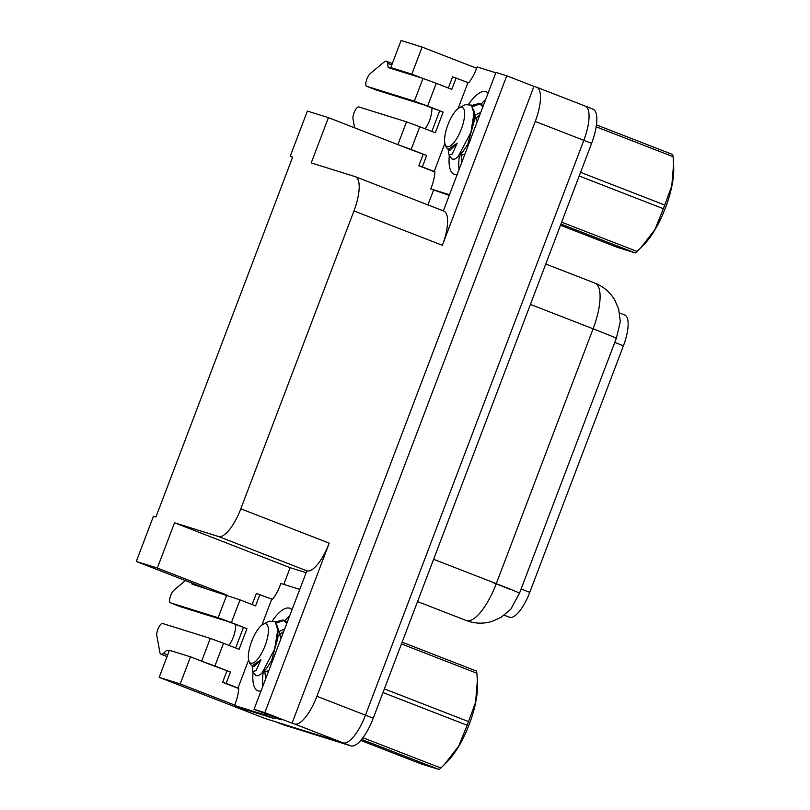 <?xml version="1.0" encoding="UTF-8"?>
<svg xmlns="http://www.w3.org/2000/svg" width="810" height="810" viewBox="0 0 810 810"><rect width="100%" height="100%" fill="white"/><g stroke="black" fill="none" stroke-linecap="round" stroke-linejoin="round"><path stroke-width="1.21" d="M431.973 108.014A35.387 33.352 -72.7 0 1 429.533 120.579A35.387 33.352 -72.7 0 1 425.159 128.82M235.75 624.561A35.387 33.352 -72.7 0 1 233.32 637.126A35.387 33.352 -72.7 0 1 228.946 645.367M619.599 312.984L624.712 314.968A29.859 9.963 111.2 0 1 623.437 345.779L529.76 592.373A29.859 9.963 111.2 0 1 509.632 617.301A29.859 9.963 111.2 0 1 509.419 617.22A29.859 9.963 111.2 0 1 509.207 617.129M459.078 169.523A44.236 14.762 111.2 0 1 459.523 155.247A44.236 14.762 -68.8 0 0 459.078 169.523M481.211 104.136A44.236 14.762 111.2 0 1 485.737 99.347A44.236 14.762 -68.8 0 0 481.211 104.136M262.855 686.07A44.236 14.762 111.2 0 1 263.301 671.794A44.236 14.762 -68.8 0 0 262.855 686.07M284.988 620.683A44.236 14.762 111.2 0 1 289.514 615.883A44.236 14.762 -68.8 0 0 284.988 620.683M159.165 677.342L180.215 683.913L190.502 656.839L169.452 650.268L159.165 677.342L265.072 718.5L343.106 742.861L275.663 721.801A33.169 11.077 111.2 0 1 275.43 721.72M226.122 594.773L157.322 568.043L174.525 522.774L218.447 536.493A33.169 11.077 -68.8 0 0 240.813 508.801L353.96 210.944A33.169 11.077 -68.8 0 0 355.377 176.712A33.169 11.077 -68.8 0 0 355.144 176.631L311.222 162.911L328.414 117.642L307.375 111.071L290.183 156.34L292.653 157.11L155.955 516.972L153.475 516.203L136.282 561.472L205.072 588.202M585.012 106.019A33.169 11.077 111.2 0 1 585.255 106.1A33.169 11.077 111.2 0 1 583.828 140.332L365.472 715.169A33.169 11.077 111.2 0 1 343.106 742.861A33.169 11.077 111.2 0 0 365.472 715.169L583.828 140.332A33.169 11.077 111.2 0 0 585.255 106.1A33.169 11.077 111.2 0 0 585.012 106.019M427.953 204.91L433.613 190.006M283.804 584.405L290.142 567.699L305.947 572.64M218.447 536.493L306.858 570.847L254.036 709.276L281.242 719.847L275.491 718.045M353.96 210.944L442.371 245.298L506.756 75.806L495.953 72.424L443.353 210.894M442.371 245.298A33.169 11.077 -68.8 0 0 443.799 211.066L355.377 176.712M306.858 570.847A33.169 11.077 -68.8 0 0 329.235 543.156L264.85 712.648L292.046 723.219L533.962 86.376L536.433 87.146A33.169 11.077 111.2 0 1 536.676 87.227A33.169 11.077 111.2 0 1 535.248 121.459L316.892 696.296A33.169 11.077 111.2 0 1 294.526 723.988L292.046 723.219M254.036 709.276L264.85 712.648M180.215 683.913L234.677 705.085M401.294 71.655L390.795 67.574L401.082 40.5L422.121 47.071L476.604 68.243M506.756 75.806L533.962 86.376M290.183 156.34L292.592 157.272M174.525 522.774L290.142 567.699M328.414 117.642L406.924 148.149A35.387 33.352 107.3 0 0 408.554 148.726M422.334 78.226L411.844 74.145L422.121 47.071M190.502 656.839L210.711 664.696A35.387 33.352 107.3 0 0 212.341 665.273M157.322 568.043L136.282 561.472M390.795 67.574L411.844 74.145M519.534 593.143A38.708 0.83 20.8 0 0 496.297 583.656A44.236 14.762 -68.8 0 1 466.479 620.581A44.236 14.762 -68.8 0 1 466.155 620.47L468.676 621.351C476.553 623.74 484.39 623.74 492.207 621.341L501.106 617.321L510.816 609.181L519.534 593.143L616.339 338.286L620.328 321.661L618.648 309.015L614.77 300.014C610.102 292.187 603.521 286.568 595.016 283.156L545.768 264.019M592.788 109.036A33.169 11.077 111.2 0 1 593.031 109.127A33.169 11.077 111.2 0 1 591.604 143.35L373.248 718.187A33.169 11.077 111.2 0 1 350.872 745.888L283.439 724.828A33.169 11.077 111.2 0 1 283.206 724.737L275.542 721.771M253.064 672.209A44.236 14.762 -68.8 0 0 257.914 690.758A44.236 14.762 -68.8 0 0 260.982 691.001M248.65 659.958L237.988 688.014L226.132 683.417L230.455 672.047L214.913 666.002L223.55 643.272L210.296 638.391L162.597 623.487A7.057 2.359 111.2 0 0 158.557 627.699A7.057 2.359 111.2 0 0 156.786 635.455L160.005 653.062A11.056 3.696 111.2 0 0 160.957 654.197A11.056 3.696 111.2 0 0 163.438 653.295L166.9 650.268L169.179 650.987M223.55 643.272L239.092 649.306L246.939 628.641L227.863 621.493L180.164 606.599L170.444 602.822A7.057 2.359 111.2 0 1 170.394 602.802A7.057 2.359 111.2 0 1 170.151 597.172A7.057 2.359 111.2 0 1 173.998 590.156L185.429 580.567M235.649 647.97L243.415 627.537M230.455 672.047L210.711 664.696M226.132 683.417L222.608 682.314L226.921 670.943M252.133 604.564L256.365 593.426L272.454 599.36A22.113 7.381 111.2 0 0 280.857 583.483L299.599 589.336M246.939 628.641L231.397 622.596L240.033 599.856L255.575 605.9L259.899 594.53M266.287 714.035A22.113 7.381 111.2 0 1 263.483 714.481L234.535 705.439L244.245 709.216L273.203 718.257A22.113 7.381 -68.8 0 0 276.007 717.802M291.894 609.626A44.236 14.762 -68.8 0 0 289.96 608.3A44.236 14.762 -68.8 0 0 272.646 620.369M237.988 688.014L238.697 688.237A22.113 7.381 111.2 0 1 234.535 705.439M238.687 688.54L222.608 682.314M261.893 625.077L271.755 599.137M240.033 599.856L192.031 584.121L191.859 583.068M170.444 602.822L218.153 617.716L231.397 622.596M200.991 660.919L214.913 666.002M166.9 650.268L169.128 651.139M449.287 155.662A44.236 14.762 -68.8 0 0 454.137 174.221A44.236 14.762 -68.8 0 0 457.194 174.454M444.862 143.421L434.2 171.477L422.354 166.87L426.667 155.5L411.126 149.455L419.762 126.724L406.519 121.844L358.81 106.94A7.057 2.359 111.2 0 0 354.78 111.152A7.057 2.359 111.2 0 0 353.008 118.908L354.598 127.818M419.762 126.724L435.304 132.759L443.161 112.094L424.086 104.946L376.377 90.052L366.667 86.275A7.057 2.359 111.2 0 1 366.616 86.255A7.057 2.359 111.2 0 1 366.363 80.625A7.057 2.359 111.2 0 1 370.21 73.609L384.709 61.53A11.056 3.696 111.2 0 1 386.39 61.226A11.056 3.696 111.2 0 1 387.565 63.261L391.807 64.911M431.862 131.423L439.627 110.99M426.667 155.5L406.924 148.149M422.354 166.87L418.821 165.766L423.144 154.396M448.355 88.017L452.587 76.879L468.676 82.812A22.113 7.381 111.2 0 0 477.07 66.936L495.821 72.789M443.161 112.094L427.619 106.049L436.256 83.319L451.798 89.353L456.111 77.983M449.489 194.744L430.748 188.892L449.236 195.412M488.106 93.079A44.236 14.762 -68.8 0 0 486.172 91.753A44.236 14.762 -68.8 0 0 468.858 103.822M434.2 171.477L434.909 171.69A22.113 7.381 111.2 0 1 430.748 188.892M434.899 171.993L418.821 165.766M458.116 108.53L467.967 82.59M436.256 83.319L423.002 78.438L388.243 67.584L387.565 63.261M366.667 86.275L414.366 101.169L427.619 106.049M397.204 144.372L411.126 149.455M384.375 688.895L468.534 721.599L475.561 702.381L477.363 680.825L477.495 684.592A51.972 17.344 111.2 0 1 469.304 724.18A51.972 17.344 111.2 0 1 447.768 761.116L444.487 764.448L458.774 746L467.147 725.254L382.988 692.55M402.125 642.168L476.472 671.055A59.717 19.936 111.2 0 1 476.857 673.221L401.456 643.93M477.363 680.825L476.857 673.221M468.534 721.599A59.717 19.936 111.2 0 1 467.856 723.431A59.717 19.936 111.2 0 1 467.147 725.254M286.679 623.366L283.105 619.954L275.501 622.009M287.094 622.242L283.368 620.055M284.097 620.409L276.25 623.133M255.838 675.651L258.613 675.682L255.838 675.651L252.831 671.581M260.911 659.775L251.91 665.962L253.844 666.711L260.911 659.775L256.061 670.68L252.791 671.47L252.538 669.86M264.728 670.943L265.69 678.598M251.667 641.388A21.07 7.037 111.2 0 1 263.209 624.226A21.07 7.037 111.2 0 1 265.113 645.59A21.07 7.037 111.2 0 1 248.933 660.95A21.07 7.037 111.2 0 1 251.667 641.388M263.209 624.226L269.021 621.219L275.167 621.624L277.759 629.927L274.641 649.104L261.863 673.252L258.613 675.682M251.91 665.962L249.895 663.562L248.933 660.95M360.733 740.431L421.099 763.891L439.081 769.5L361.604 739.398M362.91 737.728L440.853 768.012A59.717 19.936 111.2 0 1 439.081 769.5M440.853 768.012L444.487 764.448M284.553 628.955L277.84 632.104M264.505 670.133L266.318 668.776L271.613 660.636L277.83 638.067L277.769 632.013M283.642 631.354L277.931 636.346M264.313 670.781L266.186 671.51L268.738 670.579M280.979 638.361L277.233 625.857M580.588 172.348L664.757 205.052L671.784 185.844L673.586 164.278L673.717 168.045A51.972 17.344 111.2 0 1 665.526 207.633A51.972 17.344 111.2 0 1 643.98 244.569L640.7 247.911L654.996 229.453L663.36 208.707L579.201 176.003M596.454 124.892L672.685 154.518A59.717 19.936 111.2 0 1 673.08 156.684L596.18 126.795M673.586 164.278L673.08 156.684M664.757 205.052A59.717 19.936 111.2 0 1 664.068 206.884A59.717 19.936 111.2 0 1 663.36 208.707M482.892 106.819L479.328 103.417L471.724 105.462M483.317 105.705L479.591 103.508M480.32 103.862L472.463 106.586M452.061 159.104L454.825 159.135L452.061 159.104L449.054 155.034M448.132 149.425L450.056 150.164L457.134 143.228L452.274 154.133L449.013 154.923L448.75 153.313M460.951 154.406L461.913 162.051M447.879 124.851A21.07 7.037 111.2 0 1 459.422 107.679A21.07 7.037 111.2 0 1 461.335 129.043A21.07 7.037 111.2 0 1 445.156 144.413A21.07 7.037 111.2 0 1 447.879 124.851M459.422 107.679L465.244 104.672L471.38 105.087L473.971 113.38L470.863 132.556L458.075 156.705L454.825 159.135M457.134 143.228L448.132 149.415L446.108 147.015L445.156 144.413M560.49 225.261L617.321 247.344L635.293 252.953L560.945 224.066M561.664 222.163L637.075 251.465A59.717 19.936 111.2 0 1 635.293 252.953M637.075 251.465L640.7 247.9M480.765 112.408L474.063 115.557M460.718 153.586L462.53 152.229L467.836 144.089L474.052 121.52L473.982 115.466M479.854 114.807L474.144 119.799M460.525 154.234L462.399 154.963L464.96 154.032M477.191 121.814L473.455 109.309M294.526 723.988L350.872 745.888M316.892 696.296L373.248 718.187M535.248 121.459L591.604 143.35M240.813 508.801L329.235 543.156M623.437 345.779L614.709 342.387M529.76 592.373L521.033 588.981M493.472 582.775A29.859 0.638 20.8 0 1 510.006 589.447M616.339 338.286A38.708 0.83 -159.2 0 0 593.112 328.789A44.236 14.762 -68.8 0 0 595.016 283.156M433.603 559.295L496.297 583.656L593.112 328.789L530.418 304.428M283.439 724.828L275.663 721.801M263.483 714.481L273.203 718.257M226.79 594.986L218.153 617.716M210.296 638.391L201.66 661.122M167.68 654.946L163.438 653.295M423.002 78.438L414.366 101.169M406.519 121.844L397.882 144.585M509.419 617.22L504.245 615.215M536.676 87.227L593.031 109.127M466.155 620.47L417.535 601.587M167.062 656.566L160.957 654.197M180.114 606.579L170.394 602.802M392.334 63.534L386.39 61.226M376.326 90.031L366.616 86.255M252.396 666.154L252.548 669.931M266.318 668.776L261.863 673.252M277.921 633.926L277.759 629.927M448.608 149.607L448.76 153.384M462.53 152.229L458.075 156.705M474.144 117.379L473.971 113.38"/></g></svg>
